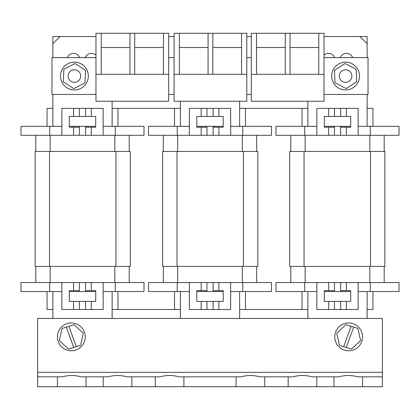 <?xml version="1.0" encoding="UTF-8"?>
<svg xmlns="http://www.w3.org/2000/svg" width="420" height="420" viewBox="0 0 420 420"><rect width="100%" height="100%" fill="white"/><g stroke="black" fill="none" stroke-linecap="round" stroke-linejoin="round"><path stroke-width="0.63" d="M362.586 336.877A13.918 13.918 0 0 0 348.668 322.959A13.918 13.918 0 0 0 334.75 336.877A13.918 13.918 0 0 0 348.668 350.794A13.918 13.918 0 0 0 362.586 336.877M351.11 326.288L343.691 346.673L339.481 345.366L336.725 333.16L345.917 324.676L357.861 328.393L360.617 340.594L351.425 349.083L343.691 346.673M346.258 347.471L353.677 327.086M85.249 336.877A13.918 13.918 0 0 1 71.332 350.794A13.918 13.918 0 0 1 57.414 336.877A13.918 13.918 0 0 1 71.332 322.959A13.918 13.918 0 0 1 85.249 336.877M68.891 326.288L76.309 346.673L80.519 345.366L83.276 333.16L74.083 324.676L62.139 328.393L59.383 340.594L68.576 349.083L76.309 346.673M73.742 347.471L66.323 327.086M264.71 376.834L264.71 386.71L236.098 386.71L236.098 376.834L241.048 376.834C247.27 375.065 253.507 375.065 259.76 376.834L293.123 376.834C299.344 375.065 305.582 375.065 311.834 376.834L338.914 376.834C345.135 375.065 351.372 375.065 357.63 376.834L382.389 376.834L382.389 386.71L333.968 386.71L333.968 376.834M183.902 376.834L183.902 386.71L155.29 386.71L155.29 376.834L160.241 376.834C166.462 375.065 172.699 375.065 178.952 376.834L236.098 376.834M131.828 376.834L131.828 386.71L103.215 386.71L103.215 376.834L108.166 376.834C114.387 375.065 120.624 375.065 126.877 376.834L155.29 376.834M86.032 376.834L86.032 386.71L57.425 386.71L57.425 376.834L62.37 376.834C68.597 375.065 74.834 375.065 81.086 376.834L103.215 376.834M316.785 376.834L316.785 386.71L288.173 386.71L288.173 376.834M37.611 372.341L382.389 372.341L382.389 318.47L37.611 318.47L37.611 376.834L57.425 376.834M382.389 372.341L382.389 376.834M183.902 386.71L241.048 386.71M264.71 386.71L293.123 386.71M316.785 386.71L338.914 386.71M362.576 376.834L362.576 386.71M131.828 386.71L160.241 386.71M86.032 386.71L108.166 386.71M37.611 376.834L37.611 386.71L62.37 386.71M275.993 282.555L275.993 291.538L275.993 282.555L304.726 282.555L304.726 291.538L302.032 291.538L302.032 309.493L239.631 309.493L239.631 318.47M148.496 282.555L148.496 291.538L148.496 282.555L177.23 282.555L177.23 291.538L174.536 291.538L174.536 309.493L112.135 309.493L112.135 318.47M68.124 76.046A6.284 6.284 0 0 1 74.408 69.762A6.284 6.284 0 0 1 80.698 76.046A6.284 6.284 0 0 1 74.408 82.336A6.284 6.284 0 0 1 68.124 76.046M88.326 76.046A13.918 13.918 0 0 0 74.408 62.134A13.918 13.918 0 0 0 60.496 76.046A13.918 13.918 0 0 0 74.408 89.964A13.918 13.918 0 0 0 88.326 76.046M85.57 70.313L75.023 63.52L63.866 69.253L63.252 81.785L73.799 88.578L84.956 82.845L85.57 70.313M339.302 76.046A6.284 6.284 0 0 0 345.592 82.336A6.284 6.284 0 0 0 351.876 76.046A6.284 6.284 0 0 0 345.592 69.762A6.284 6.284 0 0 0 339.302 76.046M359.504 76.046A13.918 13.918 0 0 1 345.592 89.964A13.918 13.918 0 0 1 331.674 76.046A13.918 13.918 0 0 1 345.592 62.134A13.918 13.918 0 0 1 359.504 76.046M334.43 70.313L344.978 63.52L356.134 69.253L356.748 81.785L346.201 88.578L335.044 82.845L334.43 70.313M95.97 57.64L51.975 57.64L51.975 94.453L95.97 94.453M168.698 94.453L174.085 94.453M246.813 94.453L251.302 94.453M324.03 94.453L368.025 94.453L368.025 57.64L324.03 57.64M251.302 57.64L246.813 57.64M174.085 57.64L168.698 57.64M285.285 33.29L285.285 74.314L256.557 74.314L256.557 33.29L324.03 33.29L324.03 74.314L290.042 74.314L290.042 33.29M285.285 74.314L290.042 74.314M324.03 74.314L324.03 101.252L251.302 101.252L251.302 33.29L256.557 33.29M251.302 74.314L256.557 74.314M318.775 33.29L318.775 74.314M256.557 47.507L285.285 47.507M290.042 47.507L318.775 47.507M212.83 74.314L241.558 74.314L241.558 33.29L212.83 33.29L212.83 74.314L208.068 74.314L208.068 33.29L174.085 33.29L174.085 74.314L208.068 74.314M212.83 33.29L208.068 33.29M174.085 74.314L174.085 101.252L246.813 101.252L246.813 74.314L241.558 74.314M246.813 74.314L246.813 33.29L241.558 33.29M179.34 33.29L179.34 74.314M241.558 47.507L212.83 47.507M208.068 47.507L179.34 47.507M134.715 74.314L163.443 74.314L163.443 33.29L134.715 33.29L134.715 74.314L129.959 74.314L129.959 33.29L95.97 33.29L95.97 74.314L129.959 74.314M134.715 33.29L129.959 33.29M95.97 74.314L95.97 101.252L168.698 101.252L168.698 74.314L163.443 74.314M168.698 74.314L168.698 33.29L163.443 33.29M101.225 33.29L101.225 74.314M163.443 47.507L134.715 47.507M129.959 47.507L101.225 47.507M52.873 36.54L52.873 43.727L60.055 36.54L52.873 36.54M346.39 135.308L358.15 135.308L358.15 108.37L346.39 108.37L346.39 116.45L350.695 116.45L350.695 127.229L346.39 127.229L346.39 135.308L328.687 135.308L328.687 127.229L324.298 127.229L324.298 116.45L328.687 116.45L328.687 108.37L316.848 108.37L316.848 135.308L275.993 135.308L275.993 126.331L302.032 126.331L302.032 108.37L245.464 108.37L245.464 126.331L271.504 126.331L271.504 135.308L242.771 135.308L242.771 126.331L245.464 126.331M218.894 135.308L230.648 135.308L230.648 108.37L218.894 108.37L218.894 116.45L223.198 116.45L223.198 127.229L218.894 127.229L218.894 135.308L201.191 135.308L201.191 127.229L196.802 127.229L196.802 116.45L201.191 116.45L201.191 108.37L189.352 108.37L189.352 135.308L148.496 135.308L148.496 126.331L174.536 126.331L174.536 108.37L117.968 108.37L117.968 126.331L144.008 126.331L144.008 135.308L91.313 135.308L91.313 127.229L95.702 127.229L95.702 116.45L91.313 116.45L91.313 108.37L103.152 108.37L103.152 135.308M367.127 36.54L367.127 43.727L359.945 36.54L367.127 36.54M251.302 36.54L246.813 36.54M174.085 36.54L168.698 36.54M316.848 135.308L328.687 135.308M358.15 135.308L399 135.308L399 126.331L372.96 126.331L372.96 108.37L367.127 108.37L367.127 94.453M324.298 126.331L334.451 126.331L334.451 127.229L328.687 127.229M304.726 135.308L304.726 126.331L316.848 126.331M324.03 55.157A6.521 6.521 0 0 1 334.64 57.64M340.352 57.64A6.521 6.521 0 0 1 352.601 57.64M302.032 108.37L307.865 108.37L307.865 101.252M367.127 57.64L367.127 43.727M324.03 36.54L359.945 36.54M358.15 126.331L372.96 126.331M275.993 135.308L275.993 126.331M367.127 108.37L367.127 126.331M328.687 108.37L346.39 108.37M328.687 116.45L346.39 116.45M346.39 127.229L340.625 127.229L340.625 126.331L350.695 126.331M340.625 126.331L334.451 126.331M304.726 126.331L302.032 126.331M307.865 108.37L307.865 126.331M340.625 135.308L340.625 127.229M334.451 135.308L334.451 127.229M340.625 116.45L340.625 108.37M334.451 116.45L334.451 108.37M384.185 135.308L384.185 151.468M290.808 135.308L290.808 151.468L290.808 135.308M384.862 151.468L289.685 151.468L289.685 266.396L384.862 266.396L384.862 151.468M289.685 151.468L289.685 266.396M358.15 291.538L372.96 291.538L372.96 309.493L367.127 309.493L367.127 318.47M302.032 309.493L307.865 309.493L307.865 318.47M367.127 291.538L367.127 309.493M304.726 291.538L307.865 291.538L307.865 309.493M340.625 309.493L340.625 301.413L346.39 301.413L346.39 309.493L334.451 309.493L334.451 301.413L340.625 301.413M324.298 291.538L334.451 291.538L334.451 290.64L328.687 290.64L328.687 282.555L304.726 282.555M340.625 290.64L340.625 282.555L346.39 282.555L346.39 290.64L340.625 290.64L340.625 291.538L334.451 291.538M340.625 291.538L350.695 291.538M346.39 290.64L350.695 290.64L350.695 301.413L346.39 301.413M372.96 291.538L399 291.538L399 282.555L370.267 282.555L370.267 291.538M275.993 291.538L302.032 291.538M307.865 291.538L316.848 291.538M334.451 309.493L328.687 309.493L328.687 301.413L334.451 301.413M328.687 301.413L324.298 301.413L324.298 290.64L328.687 290.64M328.687 309.493L316.848 309.493L316.848 282.555M346.39 282.555L358.15 282.555L358.15 309.493L346.39 309.493M334.451 290.64L334.451 282.555L328.687 282.555M340.625 282.555L334.451 282.555M358.15 282.555L370.267 282.555M384.185 266.396L384.185 282.555M290.808 266.396L290.808 282.555L290.808 266.396M189.352 135.308L201.191 135.308M230.648 135.308L242.771 135.308M196.802 126.331L206.955 126.331L206.955 127.229L201.191 127.229M177.23 135.308L177.23 126.331L189.352 126.331M174.536 108.37L180.369 108.37L180.369 101.252M245.464 108.37L239.631 108.37L239.631 101.252M230.648 126.331L242.771 126.331M148.496 135.308L148.496 126.331M239.631 108.37L239.631 126.331M201.191 108.37L218.894 108.37M201.191 116.45L218.894 116.45M218.894 127.229L213.129 127.229L213.129 126.331L223.198 126.331M213.129 126.331L206.955 126.331M177.23 126.331L174.536 126.331M180.369 108.37L180.369 126.331M213.129 135.308L213.129 127.229M206.955 135.308L206.955 127.229M213.129 116.45L213.129 108.37M206.955 116.45L206.955 108.37M163.312 135.308L163.312 151.468L163.312 135.308M256.688 135.308L256.688 151.468M162.635 151.468L257.812 151.468L257.812 266.396L162.635 266.396L162.635 151.468L162.635 266.396M174.536 309.493L180.369 309.493L180.369 318.47M230.648 291.538L245.464 291.538L245.464 309.493M177.23 291.538L180.369 291.538L180.369 309.493M239.631 291.538L239.631 309.493M213.129 309.493L213.129 301.413L218.894 301.413L218.894 309.493L206.955 309.493L206.955 301.413L213.129 301.413M201.191 301.413L196.802 301.413L196.802 290.64L201.191 290.64L201.191 282.555L189.352 282.555L189.352 309.493L201.191 309.493L201.191 301.413L206.955 301.413M206.955 309.493L201.191 309.493M180.369 291.538L189.352 291.538M148.496 291.538L174.536 291.538M245.464 291.538L271.504 291.538L271.504 282.555L242.771 282.555L242.771 291.538M218.894 301.413L223.198 301.413L223.198 290.64L218.894 290.64L218.894 282.555L230.648 282.555L230.648 309.493L218.894 309.493M218.894 290.64L213.129 290.64L213.129 291.538L223.198 291.538M213.129 291.538L206.955 291.538L206.955 290.64L201.191 290.64M196.802 291.538L206.955 291.538M177.23 282.555L189.352 282.555M230.648 282.555L242.771 282.555M218.894 282.555L201.191 282.555M213.129 290.64L213.129 282.555M206.955 290.64L206.955 282.555M163.312 266.396L163.312 282.555L163.312 266.396M256.688 266.396L256.688 282.555M73.61 135.308L61.85 135.308L61.85 108.37L73.61 108.37L73.61 116.45L69.305 116.45L69.305 127.229L73.61 127.229L73.61 135.308L91.313 135.308M61.85 135.308L21 135.308L21 126.331L47.04 126.331L47.04 108.37L52.873 108.37L52.873 94.453M95.702 126.331L85.549 126.331L85.549 127.229L91.313 127.229M115.274 135.308L115.274 126.331L103.152 126.331M95.97 55.157A6.521 6.521 0 0 0 85.36 57.64M79.648 57.64A6.521 6.521 0 0 0 67.4 57.64M117.968 108.37L112.135 108.37L112.135 101.252M95.97 36.54L60.055 36.54M52.873 57.64L52.873 43.727M61.85 126.331L47.04 126.331M21 135.308L21 126.331M52.873 108.37L52.873 126.331M91.313 108.37L73.61 108.37M91.313 116.45L73.61 116.45M73.61 127.229L79.375 127.229L79.375 126.331L69.305 126.331M79.375 126.331L85.549 126.331M115.274 126.331L117.968 126.331M112.135 108.37L112.135 126.331M79.375 135.308L79.375 127.229M85.549 135.308L85.549 127.229M79.375 116.45L79.375 108.37M85.549 116.45L85.549 108.37M35.816 135.308L35.816 151.468L35.816 135.308M129.192 135.308L129.192 151.468M35.138 151.468L130.316 151.468L130.316 266.396L35.138 266.396L35.138 151.468L35.138 266.396M61.85 291.538L47.04 291.538L47.04 309.493L52.873 309.493L52.873 318.47M117.968 291.538L144.008 291.538L144.008 282.555L115.274 282.555L115.274 291.538L117.968 291.538L117.968 309.493M52.873 291.538L52.873 309.493M115.274 291.538L112.135 291.538L112.135 309.493M79.375 309.493L79.375 301.413L73.61 301.413L73.61 309.493L85.549 309.493L85.549 301.413L79.375 301.413M95.702 291.538L85.549 291.538L85.549 290.64L91.313 290.64L91.313 282.555L115.274 282.555M79.375 290.64L79.375 282.555L73.61 282.555L73.61 290.64L79.375 290.64L79.375 291.538L85.549 291.538M79.375 291.538L69.305 291.538M73.61 290.64L69.305 290.64L69.305 301.413L73.61 301.413M47.04 291.538L21 291.538L21 282.555L21 291.538M112.135 291.538L103.152 291.538M85.549 309.493L91.313 309.493L91.313 301.413L85.549 301.413M91.313 301.413L95.702 301.413L95.702 290.64L91.313 290.64M73.61 282.555L61.85 282.555L61.85 309.493L73.61 309.493M91.313 309.493L103.152 309.493L103.152 282.555M85.549 290.64L85.549 282.555L91.313 282.555M79.375 282.555L85.549 282.555M61.85 282.555L21 282.555M35.816 266.396L35.816 282.555L35.816 266.396M129.192 266.396L129.192 282.555M370.267 135.308L370.267 126.331M369.82 135.308L369.82 151.468M305.172 135.308L305.172 151.468M370.493 151.468L370.493 266.396M304.054 151.468L304.054 266.396M305.172 266.396L305.172 282.555M369.82 266.396L369.82 282.555M177.676 135.308L177.676 151.468M242.324 135.308L242.324 151.468M177.004 151.468L177.004 266.396M243.442 151.468L243.442 266.396M242.324 266.396L242.324 282.555M177.676 266.396L177.676 282.555M49.733 135.308L49.733 126.331M50.18 135.308L50.18 151.468M114.828 135.308L114.828 151.468M49.508 151.468L49.508 266.396M115.946 151.468L115.946 266.396M49.733 282.555L49.733 291.538M114.828 266.396L114.828 282.555M50.18 266.396L50.18 282.555"/></g></svg>
